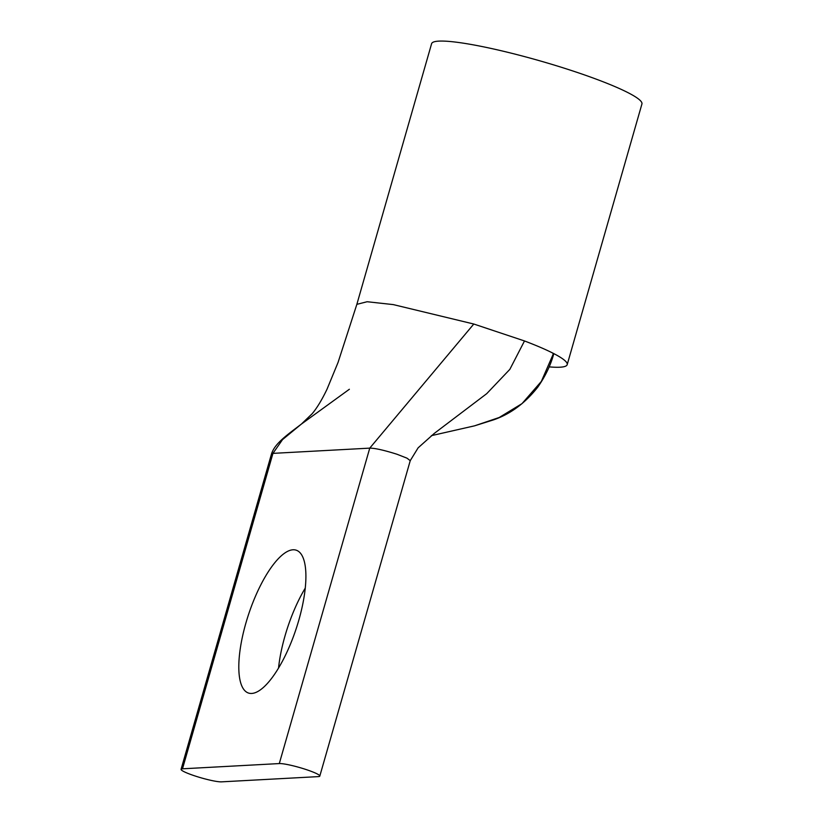 <?xml version="1.0" encoding="UTF-8"?>
<svg xmlns="http://www.w3.org/2000/svg" width="823" height="823" viewBox="0 0 823 823"><rect width="100%" height="100%" fill="white"/><g stroke="black" fill="none" stroke-linecap="round" stroke-linejoin="round"><path stroke-width="1.23" d="M431.365 435.655L474.542 425.841L499.191 417.508L522.019 403.62L541.349 381.409L553.509 353.458A109.408 13.353 16 0 1 567.191 364.661L641.93 103.986A109.408 13.353 -164 0 0 575.205 71.755A109.408 13.353 -164 0 0 431.602 43.681L356.853 304.345L367.13 301.732L393.291 304.603L473.791 324.025L369.753 448.134C374.928 448.134 383.991 450.16 396.943 454.234L406.963 458.154L410.245 460.664L418.115 447.846L434.379 433.32M567.191 364.661A109.408 13.353 16 0 1 549.147 366.873M181.07 769.32L271.518 453.885L272.948 453.37L369.753 448.134L279.295 763.569A21.809 2.664 16 0 1 306.495 769.67A21.809 2.664 16 0 1 319.797 776.099A21.809 2.664 16 0 1 318.357 776.614L221.562 781.85A21.809 2.664 16 0 1 197.777 776.84A21.809 2.664 16 0 1 181.07 769.32A21.809 2.664 16 0 1 182.5 768.805L272.948 453.37L282.546 439.585L301.383 424.082L349.374 389.258M245.902 623.042A75.305 24.855 108.5 0 1 296.208 550.186A75.305 24.855 108.5 0 1 298.811 620.182A75.305 24.855 108.5 0 1 248.505 693.048A75.305 24.855 108.5 0 1 245.902 623.042M305.24 588.136A75.305 24.855 -71.5 0 0 284.964 636.086A75.305 24.855 -71.5 0 0 278.534 668.132M473.791 324.025L524.498 340.959C536.452 345.506 546.122 349.662 553.509 353.458L552.963 353.674M279.295 763.569L182.5 768.805M524.498 340.959L509.838 369.362L486.732 393.651L434.873 432.949M271.518 453.885C274.841 443.34 287.474 434.719 301.383 424.082L312.164 413.722C316.948 408.054 321.916 399.865 327.05 389.145L338.068 362.408L356.853 304.345M553.797 353.695C550.793 364.918 545.474 376.049 537.82 387.088C525.259 403.044 510.589 413.938 493.81 419.771L474.542 425.841M319.797 776.099L410.245 460.664"/></g></svg>
